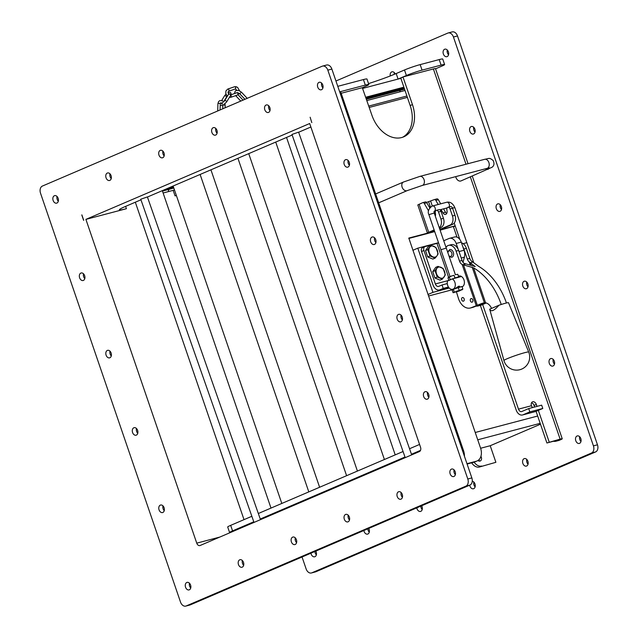 <?xml version="1.0" encoding="UTF-8"?>
<svg xmlns="http://www.w3.org/2000/svg" width="638" height="638" viewBox="0 0 638 638"><rect width="100%" height="100%" fill="white"/><g stroke="black" fill="none" stroke-linecap="round" stroke-linejoin="round"><path stroke-width="0.96" d="M463.172 243.7L466.856 242.647L473.627 262.409M455.404 274.739L446.273 248.07L441.648 249.506L440.93 249.905L450.053 276.573M456.441 291.502L460.165 290.37L456.441 291.502M453.06 292.698L452.159 290.075L455.699 288.201L461.952 286.502L462.845 289.118L453.06 292.698L459.312 291L462.845 289.118M458.212 287.491L459.105 290.107M452.701 289.477L461.952 286.502M462.335 289.7L456.72 291.183L453.785 292.635M452.677 289.493L453.315 289.277L454.208 291.893M455.365 292.06L460.772 290.13L455.365 292.06M458.451 276.262L460.692 276.701L452.318 278.91L447.549 280.951A5.575 3.892 -104.8 0 0 447.294 283.663L447.334 284.062A3.796 2.648 -104.8 0 0 447.597 285.25A3.796 2.648 -104.8 0 0 447.756 285.657L447.334 284.062M458.22 277.355L454.232 278.407M450.34 279.635L449.136 277.083L448.498 277.307L451.521 276.007L447.988 277.889L448.801 280.257M454.033 275.297L451.521 276.007L454.033 275.297L454.934 277.913L453.57 278.575M450.037 279.707L449.519 280.289M457.781 274.308L455.843 274.619L457.781 274.308L458.674 276.924L454.934 277.913M458.164 277.514L458.674 276.924M447.756 285.657L447.916 286.023A5.575 3.892 -104.8 0 0 452.701 289.269A5.575 3.892 -104.8 0 0 455.301 284.572A5.575 3.892 -104.8 0 0 452.318 278.91M458.539 276.222L459.535 275.927M455.548 288.256L458.762 286.199L459.95 286.829M302.045 556.998L306.128 568.929A5.854 4.091 75.2 0 0 311.408 572.972L315.459 571.903A5.854 4.091 -104.8 0 0 315.858 571.768L595.589 451.943A5.854 4.091 -104.8 0 0 597.479 444.798L457.494 35.943A5.854 4.091 -104.8 0 0 452.222 31.9L448.171 32.969A5.854 4.091 75.2 0 1 453.443 37.012L457.494 35.943M315.858 571.768L311.807 572.836A5.854 4.091 75.2 0 1 311.408 572.972M311.807 572.836L591.538 453.012L595.589 451.943M597.479 444.798L593.428 445.866A5.854 4.091 75.2 0 1 591.538 453.012M593.428 445.866L453.443 37.012M335.955 81.002L447.772 33.104A5.854 4.091 75.2 0 1 448.171 32.969M323.067 86.521L322.174 86.904M270.145 109.194L269.252 109.576M540.482 424.198L490.215 445.731L495.885 462.303L479.441 467.016L495.885 462.303M527.889 461.266A3.892 2.719 75.2 0 1 526.374 466.107A3.892 2.719 75.2 0 1 522.745 463.036A3.892 2.719 75.2 0 1 524.388 458.578A3.892 2.719 75.2 0 1 527.889 461.266M390.257 75.954A3.892 2.719 75.2 0 1 391.971 71.823A3.892 2.719 75.2 0 1 395.241 73.944M474.879 129.195A3.892 2.719 75.2 0 1 473.364 134.036A3.892 2.719 75.2 0 1 469.735 130.965A3.892 2.719 75.2 0 1 471.378 126.507A3.892 2.719 75.2 0 1 474.879 129.195M501.364 206.545A3.892 2.719 75.2 0 1 499.841 211.385A3.892 2.719 75.2 0 1 496.22 208.315A3.892 2.719 75.2 0 1 497.855 203.857A3.892 2.719 75.2 0 1 501.364 206.545M472.272 481.212A3.892 2.719 75.2 0 1 474.967 483.939A3.892 2.719 75.2 0 1 473.444 488.78A3.892 2.719 75.2 0 1 469.712 485.175M554.326 361.244A3.892 2.719 75.2 0 1 552.811 366.084A3.892 2.719 75.2 0 1 549.19 363.014A3.892 2.719 75.2 0 1 550.825 358.556A3.892 2.719 75.2 0 1 554.326 361.244M527.849 283.894A3.892 2.719 75.2 0 1 526.326 288.735A3.892 2.719 75.2 0 1 522.705 285.664A3.892 2.719 75.2 0 1 524.34 281.206A3.892 2.719 75.2 0 1 527.849 283.894M368.748 528.423A3.892 2.719 75.2 0 1 369.123 529.277A3.892 2.719 75.2 0 1 367.6 534.118A3.892 2.719 75.2 0 1 363.867 530.513M421.67 505.751A3.892 2.719 75.2 0 1 422.045 506.604A3.892 2.719 75.2 0 1 420.522 511.445A3.892 2.719 75.2 0 1 416.789 507.84M448.394 51.845A3.892 2.719 75.2 0 1 446.879 56.686A3.892 2.719 75.2 0 1 443.258 53.616A3.892 2.719 75.2 0 1 444.893 49.158A3.892 2.719 75.2 0 1 448.394 51.845M580.811 438.601A3.892 2.719 75.2 0 1 579.296 443.434A3.892 2.719 75.2 0 1 575.675 440.364A3.892 2.719 75.2 0 1 577.31 435.913A3.892 2.719 75.2 0 1 580.811 438.601M315.826 551.096A3.892 2.719 75.2 0 1 316.201 551.95A3.892 2.719 75.2 0 1 314.678 556.791A3.892 2.719 75.2 0 1 310.945 553.186M526.773 459.408A3.892 2.719 -104.8 0 0 528.033 464.209M394.356 72.66A3.892 2.719 -104.8 0 0 394.228 74.359M473.763 127.337A3.892 2.719 -104.8 0 0 475.023 132.13M500.248 204.686A3.892 2.719 -104.8 0 0 501.508 209.487M473.851 482.081A3.892 2.719 -104.8 0 0 475.111 486.874M553.21 359.393A3.892 2.719 -104.8 0 0 554.478 364.186M526.725 282.044A3.892 2.719 -104.8 0 0 527.993 286.837M367.855 528.806A3.892 2.719 -104.8 0 0 369.266 532.22M420.777 506.133A3.892 2.719 -104.8 0 0 422.189 509.547M447.278 49.987A3.892 2.719 -104.8 0 0 448.546 54.78M579.695 436.743A3.892 2.719 -104.8 0 0 580.955 441.536M314.933 551.479A3.892 2.719 -104.8 0 0 316.344 554.885M419.397 451.576A3.517 2.456 -104.8 0 0 420.538 447.286L309.685 123.517L85.899 219.384L196.751 543.153A3.517 2.456 75.2 0 0 199.909 545.578A3.517 2.456 75.2 0 0 200.149 545.49L419.397 451.576M185.778 606.1L189.829 605.031A5.854 4.091 -104.8 0 0 190.228 604.896L186.176 605.964A5.854 4.091 75.2 0 1 185.778 606.1A5.854 4.091 75.2 0 1 180.506 602.057L40.521 193.202A5.854 4.091 75.2 0 1 42.411 186.057L322.142 66.232A5.854 4.091 75.2 0 1 322.541 66.097A5.854 4.091 75.2 0 1 327.82 70.14L331.872 69.071A5.854 4.091 -104.8 0 0 326.592 65.028L322.541 66.097M186.176 605.964L465.907 486.132L469.959 485.063A5.854 4.091 -104.8 0 0 471.849 477.926L331.872 69.071M471.849 477.926L467.798 478.994A5.854 4.091 75.2 0 1 465.907 486.132M467.798 478.994L327.82 70.14M310.132 117.24L311.799 122.616L310.132 117.24M84.647 275.672A3.892 2.719 75.2 0 1 83.123 280.513A3.892 2.719 75.2 0 1 79.503 277.442A3.892 2.719 75.2 0 1 81.138 272.984A3.892 2.719 75.2 0 1 84.647 275.672M402.267 494.394A3.892 2.719 75.2 0 1 400.744 499.235A3.892 2.719 75.2 0 1 397.123 496.165A3.892 2.719 75.2 0 1 398.758 491.707A3.892 2.719 75.2 0 1 402.267 494.394M269.85 107.639A3.892 2.719 75.2 0 1 268.327 112.479A3.892 2.719 75.2 0 1 264.706 109.409A3.892 2.719 75.2 0 1 266.341 104.951A3.892 2.719 75.2 0 1 269.85 107.639M349.257 162.323A3.892 2.719 75.2 0 1 347.734 167.156A3.892 2.719 75.2 0 1 344.113 164.086A3.892 2.719 75.2 0 1 345.748 159.636A3.892 2.719 75.2 0 1 349.257 162.323M375.742 239.673A3.892 2.719 75.2 0 1 374.219 244.514A3.892 2.719 75.2 0 1 370.598 241.443A3.892 2.719 75.2 0 1 372.233 236.985A3.892 2.719 75.2 0 1 375.742 239.673M349.345 517.059A3.892 2.719 75.2 0 1 347.822 521.9A3.892 2.719 75.2 0 1 344.201 518.83A3.892 2.719 75.2 0 1 345.836 514.372A3.892 2.719 75.2 0 1 349.345 517.059M216.928 130.311A3.892 2.719 75.2 0 1 215.405 135.152A3.892 2.719 75.2 0 1 211.784 132.082A3.892 2.719 75.2 0 1 213.419 127.624A3.892 2.719 75.2 0 1 216.928 130.311M111.124 353.021A3.892 2.719 75.2 0 1 109.608 357.862A3.892 2.719 75.2 0 1 105.988 354.792A3.892 2.719 75.2 0 1 107.623 350.334A3.892 2.719 75.2 0 1 111.124 353.021M428.704 394.372A3.892 2.719 75.2 0 1 427.181 399.213A3.892 2.719 75.2 0 1 423.56 396.142A3.892 2.719 75.2 0 1 425.203 391.684A3.892 2.719 75.2 0 1 428.704 394.372M402.219 317.022A3.892 2.719 75.2 0 1 400.704 321.863A3.892 2.719 75.2 0 1 397.083 318.793A3.892 2.719 75.2 0 1 398.718 314.335A3.892 2.719 75.2 0 1 402.219 317.022M164.006 152.976A3.892 2.719 75.2 0 1 162.483 157.817A3.892 2.719 75.2 0 1 158.862 154.747A3.892 2.719 75.2 0 1 160.497 150.289A3.892 2.719 75.2 0 1 164.006 152.976M111.084 175.649A3.892 2.719 75.2 0 1 109.561 180.49A3.892 2.719 75.2 0 1 105.94 177.42A3.892 2.719 75.2 0 1 107.575 172.962A3.892 2.719 75.2 0 1 111.084 175.649M137.609 430.371A3.892 2.719 75.2 0 1 136.085 435.212A3.892 2.719 75.2 0 1 132.465 432.141A3.892 2.719 75.2 0 1 134.108 427.683A3.892 2.719 75.2 0 1 137.609 430.371M164.094 507.72A3.892 2.719 75.2 0 1 162.57 512.561A3.892 2.719 75.2 0 1 158.95 509.491A3.892 2.719 75.2 0 1 160.585 505.033A3.892 2.719 75.2 0 1 164.094 507.72M243.501 562.405A3.892 2.719 75.2 0 1 241.977 567.246A3.892 2.719 75.2 0 1 238.357 564.175A3.892 2.719 75.2 0 1 239.992 559.717A3.892 2.719 75.2 0 1 243.501 562.405M296.423 539.732A3.892 2.719 75.2 0 1 294.9 544.573A3.892 2.719 75.2 0 1 291.279 541.502A3.892 2.719 75.2 0 1 292.914 537.044A3.892 2.719 75.2 0 1 296.423 539.732M58.162 198.322A3.892 2.719 75.2 0 1 56.638 203.155A3.892 2.719 75.2 0 1 53.018 200.085A3.892 2.719 75.2 0 1 54.653 195.635A3.892 2.719 75.2 0 1 58.162 198.322M322.772 84.966A3.892 2.719 75.2 0 1 321.249 89.806A3.892 2.719 75.2 0 1 317.628 86.736A3.892 2.719 75.2 0 1 319.263 82.278A3.892 2.719 75.2 0 1 322.772 84.966M455.189 471.721A3.892 2.719 75.2 0 1 453.666 476.562A3.892 2.719 75.2 0 1 450.045 473.492A3.892 2.719 75.2 0 1 451.68 469.034A3.892 2.719 75.2 0 1 455.189 471.721M190.579 585.07A3.892 2.719 75.2 0 1 189.055 589.911A3.892 2.719 75.2 0 1 185.435 586.84A3.892 2.719 75.2 0 1 187.07 582.382A3.892 2.719 75.2 0 1 190.579 585.07M81.816 215.046L83.626 220.349L81.903 215.022M189.454 583.22A3.892 2.719 -104.8 0 0 190.722 588.013M454.073 469.871A3.892 2.719 -104.8 0 0 455.333 474.664M321.656 83.115A3.892 2.719 -104.8 0 0 322.916 87.908M57.045 196.464A3.892 2.719 -104.8 0 0 58.305 201.257M295.298 537.874A3.892 2.719 -104.8 0 0 296.566 542.675M242.376 560.547A3.892 2.719 -104.8 0 0 243.644 565.34M162.977 505.87A3.892 2.719 -104.8 0 0 164.237 510.663M136.492 428.513A3.892 2.719 -104.8 0 0 137.752 433.314M109.967 173.791A3.892 2.719 -104.8 0 0 111.227 178.592M162.889 151.126A3.892 2.719 -104.8 0 0 164.149 155.919M401.103 315.164A3.892 2.719 -104.8 0 0 402.371 319.957M427.588 392.514A3.892 2.719 -104.8 0 0 428.848 397.315M110.007 351.163A3.892 2.719 -104.8 0 0 111.275 355.956M215.811 128.453A3.892 2.719 -104.8 0 0 217.072 133.246M348.22 515.209A3.892 2.719 -104.8 0 0 349.488 520.002M374.618 237.814A3.892 2.719 -104.8 0 0 375.886 242.607M348.133 160.465A3.892 2.719 -104.8 0 0 349.401 165.258M268.734 105.78A3.892 2.719 -104.8 0 0 269.994 110.581M401.15 492.536A3.892 2.719 -104.8 0 0 402.411 497.329M83.522 273.814A3.892 2.719 -104.8 0 0 84.79 278.607M190.228 604.896L469.959 485.063M176.383 195.523L175.051 195.874A23.423 1.723 161.1 0 0 176.375 195.515M163.121 192.995L173.161 190.347L175.051 195.874M140.958 199.798L125.335 206.497A23.423 1.723 161.1 0 0 119.378 209.806A23.423 1.723 161.1 0 0 126.42 208.698L85.899 219.384M369.243 107.439L407.379 97.383M452.422 289.716L428.505 296.024M405.018 90.492L366.882 100.549M406.908 96.011L368.772 106.067M174.485 189.988A23.423 1.723 -18.9 0 1 173.161 190.347M457.877 237.599L458.531 238.062M449.264 288.057L432.939 292.363L417.802 248.166L438.505 242.703M438.577 242.934L425.219 246.539A3.517 2.504 66.8 0 0 424.972 246.627A3.517 2.504 66.8 0 0 423.919 250.503L435.371 283.95A3.573 2.496 -104.8 0 0 438.593 286.414A3.573 2.496 -104.8 0 0 438.832 286.334L442.038 284.963L443.219 288.408L440.013 289.788A7.225 5.048 75.2 0 1 439.526 289.955A7.225 5.048 75.2 0 1 433.011 284.963L421.559 251.508A3.517 2.504 -113.2 0 1 422.603 247.64A3.517 2.504 -113.2 0 1 422.858 247.552M417.802 248.166L412.85 250.287M432.939 292.363L427.978 294.485M471.697 462.821A8.78 6.252 66.8 0 0 479.441 467.016M478.939 461.051A3.517 2.504 66.8 0 0 479.282 459.344M480.924 456.29A3.517 2.504 -113.2 0 1 480.255 460.987A3.517 2.504 -113.2 0 1 479.999 461.075A3.517 2.504 -113.2 0 1 477.91 460.516M481.706 466.043A8.78 6.252 -113.2 0 1 474.17 462.159M480.621 448.259L490.215 445.731M254.004 522.426L140.751 199.231L147.394 196.927L260.479 519.651M147.426 197.03L292.164 135.033M405.21 457.653L291.965 134.458L298.6 132.154L411.685 454.878M298.632 132.257L310.881 127.01M404.994 457.023L260.256 519.021M253.788 521.788L232.567 530.88L230.677 525.353A11.715 0.861 161.1 0 0 227.702 527.012L229.592 532.539A11.715 0.861 -18.9 0 1 232.567 530.88M230.246 532.602A11.715 0.861 -18.9 0 1 229.592 532.539M420.514 450.372L411.47 454.248M251.858 516.286L230.677 525.353M403.064 451.513L258.326 513.51M419.557 444.447L409.54 448.737M435.164 258.087L432.859 259.076L427.715 256.954L425.53 250.575L428.489 246.316L430.794 245.327L435.937 247.448L438.123 253.828L436.982 255.806A5.854 4.171 66.8 0 0 437.373 250.487A5.854 4.171 66.8 0 0 433.704 246.244A5.854 4.171 66.8 0 0 429.653 247.305A5.854 4.171 66.8 0 0 429.262 252.624A5.854 4.171 66.8 0 0 432.931 256.875A5.854 4.171 66.8 0 0 436.982 255.806L435.164 258.087L430.02 255.966L427.835 249.586L430.794 245.327M427.715 256.954L430.02 255.966M425.53 250.575L427.835 249.586M458.196 249.338L456.186 243.469A7.441 5.192 -104.8 0 0 449.487 238.333A7.441 5.192 -104.8 0 0 448.977 238.508L443.729 240.757M459.017 251.563L464.025 250.24L461.25 242.129A7.441 5.192 75.2 0 0 454.551 236.993L449.487 238.333M464.025 250.24A9.283 6.484 75.2 0 1 464.392 257.186L463.029 262.33M447.286 283.575L442.038 284.963M448.45 287.028L443.219 288.408M444.622 64.55L442.732 59.031A11.715 0.861 161.1 0 0 439.207 59.581L420.163 64.605A11.715 0.861 161.1 0 0 404.5 69.981L406.39 75.507A11.715 0.861 -18.9 0 1 422.053 70.132L441.105 65.108A11.715 0.861 -18.9 0 1 444.622 64.55A11.715 0.861 -18.9 0 1 441.648 66.208L435.563 68.816M562.237 438.792A7.026 0.518 -18.9 0 0 560.124 439.127L546.91 442.987L557.851 440.1L558.912 439.933L556.886 440.914A11.715 8.182 75.2 0 1 556.089 441.193L558.521 440.547A11.715 8.182 -104.8 0 0 559.319 440.276L560.451 439.789A7.026 0.518 -18.9 0 0 562.237 438.792L472.287 176.08M406.39 75.507L398.072 79.072L396.182 73.545L404.5 69.981M396.182 73.545A29.276 2.153 -18.9 0 1 368.525 83.594M362.368 87.693L365.869 86.194A11.715 0.861 -18.9 0 0 368.844 84.535L366.954 79.008A11.715 0.861 161.1 0 0 363.429 79.567L337.781 86.329M339.671 91.856L365.319 85.093A11.715 0.861 -18.9 0 1 368.844 84.535M408.806 238.078L480.558 448.059A11.715 8.334 -113.2 0 1 477.065 460.963A11.715 8.334 -113.2 0 1 476.235 461.25L466.976 463.69M467.096 464.033L473.97 462.215A11.715 8.334 66.8 0 0 474.8 461.936L477.065 460.963M341.171 93.268L362.304 87.693L371.922 115.271A29.276 20.847 66.8 0 0 403.71 136.843A29.276 20.847 66.8 0 0 412.443 104.592L410.178 105.557L400.8 78.155L403.136 76.927L433.385 68.952A7.026 0.518 -18.9 0 1 435.491 68.617L468.045 163.687M464.448 456.306A11.715 8.182 -104.8 0 0 463.563 450.739L340.676 91.832L339.679 91.88L340.469 91.665M556.089 441.193A11.715 8.182 75.2 0 1 553.425 441.265M408.838 238.062L428.951 232.758L427.404 233.006L428.712 232.28L434.135 229.951M455.189 225.9L440.116 230.19M434.701 231.618L408.791 238.452M439.997 229.847L455.173 225.844M439.845 229.401L450.061 225.039A7.441 5.192 -104.8 0 0 452.454 215.963L450.053 208.945A2.377 1.659 -104.8 0 0 447.908 207.302L450.444 206.632A2.377 1.659 75.2 0 1 452.589 208.275L454.99 215.293A7.441 5.192 75.2 0 1 452.589 224.369L439.933 229.664M434.263 230.318L430.873 231.817L434.462 230.916M439.247 227.662A7.441 5.192 -104.8 0 0 440.906 219.009L443.442 218.34A7.441 5.192 75.2 0 1 441.041 227.415L439.399 228.117M438.178 204.503L435.826 200.38A1.786 1.244 -104.8 0 0 434.406 199.566A1.786 1.244 -104.8 0 0 434.287 199.606L426.559 202.406M428.537 210.899L424.278 203.426A1.786 1.244 -104.8 0 0 422.858 202.613A1.786 1.244 -104.8 0 0 422.739 202.653L417.802 204.934L427.404 233.006M428.656 205.994A4.019 2.855 -113.2 0 1 429.884 207.717M447.908 207.302A2.377 1.659 -104.8 0 0 446.831 209.647L447.055 211.17A3.27 2.289 75.2 0 1 445.571 214.392A3.27 2.289 75.2 0 1 442.971 212.901L441.041 209.511M434.534 199.542L436.815 198.944A1.786 1.244 75.2 0 1 436.942 198.897A1.786 1.244 75.2 0 1 438.362 199.71L440.706 203.833M443.57 208.849L445.499 212.231A3.27 2.289 -104.8 0 0 446.688 213.483M422.986 202.589L425.267 201.983A1.786 1.244 75.2 0 1 425.394 201.943A1.786 1.244 75.2 0 1 426.806 202.756L429.741 207.9M440.906 219.009L438.505 211.991A2.377 1.659 -104.8 0 0 436.36 210.349L438.896 209.679A2.377 1.659 75.2 0 1 441.033 211.322L443.442 218.34M436.36 210.349A2.377 1.659 -104.8 0 0 435.283 212.693L435.499 214.216A3.27 2.289 75.2 0 1 435.307 216.17M453.251 226.729L455.277 226.139M482.663 304.517L518.487 409.141L531.454 405.728A3.517 2.504 -113.2 0 1 532.499 401.852A3.517 2.504 -113.2 0 1 536.319 404.444L536.981 406.39M522.546 414.971A7.026 4.905 -104.8 0 0 523.024 414.804L529.827 411.885L542.794 408.472L535.992 411.382A7.026 4.905 75.2 0 1 535.513 411.55L522.546 414.971A7.026 4.905 -104.8 0 1 516.222 410.114L480.358 305.371M457.007 237.169L453.49 226.905M538.344 410.378L549.182 442.014M546.91 442.987L536.08 411.343M534.596 407.02L534.046 405.417A3.517 2.504 66.8 0 0 531.55 402.761M410.178 105.557A29.276 20.847 -113.2 0 1 402.562 137.282M400.863 77.9L403.152 76.919L400.8 78.155M403.064 77.182L412.443 104.592M532.61 407.538A3.517 2.456 75.2 0 1 531.454 405.728M529.827 411.885L528.695 408.575L521.892 411.486A3.517 2.456 75.2 0 1 521.653 411.574A3.517 2.456 75.2 0 1 518.487 409.141M528.695 408.575L541.662 405.154L542.794 408.472M455.731 176.63A4.681 3.334 66.8 0 0 461.035 180.905L492.058 167.244C494.131 165.784 494.506 163.543 493.174 160.521C489.083 157.355 489.753 158.463 484.673 159.309A4.681 3.27 -104.8 0 1 489.027 163.001A4.681 3.27 -104.8 0 1 487.057 168.368L422.22 185.467A4.681 3.27 -104.8 0 0 424.19 180.099A4.681 3.27 -104.8 0 0 419.828 176.407L403.519 182.005A4.681 3.334 -113.2 0 0 402.299 187.62A4.681 3.334 -113.2 0 0 407.204 190.618L379.985 202.27A4.681 3.334 -113.2 0 1 378.541 202.429M375.678 194.048A4.681 3.334 -113.2 0 1 376.3 193.665L403.519 182.005M362.719 88.395L400.855 78.33M167.682 188.354L168.966 188.011A25.065 1.842 161.1 0 0 173.384 186.774M403.886 87.175L365.741 97.231M365.997 97.965L400.313 88.913A33.495 2.464 -18.9 0 1 404.149 87.956M442.373 279.133L440.06 280.122L434.917 278.001L432.731 271.621L435.698 267.362L438.003 266.373L443.147 268.494L445.332 274.874L442.373 279.133L437.229 277.012L435.044 270.632L438.003 266.373M432.731 271.621L435.044 270.632M434.917 278.001L437.229 277.012M444.574 271.541A5.854 4.171 66.8 0 0 440.914 267.29A5.854 4.171 66.8 0 0 436.863 268.359A5.854 4.171 66.8 0 0 436.472 273.678A5.854 4.171 66.8 0 0 440.14 277.929A5.854 4.171 66.8 0 0 444.192 276.86A5.854 4.171 66.8 0 0 444.574 271.541M489.697 309.207L498.948 305.243C494.251 310.682 491.18 312.062 489.737 309.382L489.697 309.207M489.737 309.382L503.94 360.526A13.095 0.965 161.1 0 1 516.022 355.374A13.095 0.965 161.1 0 1 528.719 352.04L508.51 302.715A9.953 0.734 161.1 0 0 498.948 305.243M445.978 247.329A8.326 5.814 75.2 0 1 448.602 245.367A8.326 5.814 75.2 0 1 456.106 251.117L459.527 261.117A5.351 3.74 -104.8 0 0 462.135 264.483L473.627 267.864A59.645 41.653 75.2 0 1 501.245 304.478M491.547 308.409A9.219 6.444 -104.8 0 0 485.598 302.827L482.081 303.345L471.291 307.691A13.087 9.139 75.2 0 1 470.397 307.994A13.087 9.139 75.2 0 1 458.427 298.385L456.457 291.957M447.613 251.986L449.71 249.554A3.995 2.791 75.2 0 1 453.371 252.512A3.995 2.791 75.2 0 1 452.023 257.194A3.995 2.791 75.2 0 1 451.744 257.281L449.216 256.675M462.901 246.97A8.326 5.814 75.2 0 1 463.866 249.067L467.287 259.068A5.351 3.74 -104.8 0 0 469.193 261.955L475.182 266.572L463.962 263.334A5.351 3.74 75.2 0 1 462.064 260.448L458.634 250.447A8.326 5.814 -104.8 0 0 451.138 244.697L448.602 245.367M470.397 307.994L472.933 307.333A13.087 9.139 -104.8 0 0 473.827 307.022L484.33 302.811M485.303 302.787L479.05 305.642A13.087 9.139 75.2 0 1 478.165 305.953A13.087 9.139 75.2 0 1 475.892 306.136M478.165 305.953L480.693 305.283A13.087 9.139 -104.8 0 0 481.586 304.98L486.244 302.978M506.436 302.978A59.645 41.653 -104.8 0 0 478.859 266.493L472.431 261.771A5.351 3.74 75.2 0 1 469.823 258.398L466.402 248.397A8.326 5.814 -104.8 0 0 461.465 242.775M458.427 276.19A5.654 3.948 75.2 0 1 458.897 276.023A5.654 3.948 75.2 0 1 463.985 279.923A5.654 3.948 75.2 0 1 462.071 286.853M472.814 299.86A1.874 1.308 75.2 0 1 472.088 302.189A1.874 1.308 75.2 0 1 470.342 300.713A1.874 1.308 75.2 0 1 471.131 298.568A1.874 1.308 75.2 0 1 472.814 299.86M464.145 298.847A1.874 1.308 75.2 0 1 463.411 301.176A1.874 1.308 75.2 0 1 461.673 299.693A1.874 1.308 75.2 0 1 462.454 297.547A1.874 1.308 75.2 0 1 464.145 298.847M452.533 208.14L454.814 207.573C452.86 203.362 450.173 201.592 446.744 202.238L432.596 205.97A2.791 1.946 -104.8 0 0 432.405 206.042M440.954 249.857L428.951 214.807L429.661 214.416L434.231 213.004L446.225 248.054M449.024 207.007A2.791 1.946 -104.8 0 0 449.256 204.168A2.791 1.946 -104.8 0 0 446.744 202.238M435.515 215.357L434.143 211.353A2.791 1.946 -104.8 0 0 435.1 207.9A2.791 1.946 -104.8 0 0 432.596 205.97L431.878 206.218C428.401 209.025 427.428 211.888 428.951 214.807M540.187 423.337L477.734 439.805M537.682 416.024L475.23 432.492M219.831 537.06L196.751 543.153M126.42 208.698L125.622 206.369M162.347 190.738L169.078 188.96L168.966 188.011M162.467 191.089L168.998 189.366A0.582 0.407 -104.8 0 0 169.078 188.96A25.361 1.866 161.1 0 0 173.696 187.668M168.304 191.631A5.271 3.684 75.2 0 1 168.998 189.366A25.648 1.89 161.1 0 0 173.815 188.019M423.919 250.503L421.559 251.508M448.57 277.259L436.99 243.437M435.371 283.95L448.083 280.6M456.186 243.469L461.25 242.129M464.392 257.186L461.226 258.023M448.761 287.475L440.013 289.788M439.207 59.581L441.105 65.108M422.053 70.132L420.163 64.605M363.429 79.567L365.319 85.093M404.46 88.865A33.2 2.44 161.1 0 0 400.425 89.862A0.582 0.407 75.2 0 1 400.345 90.269L366.419 99.209M400.313 88.913L400.425 89.862L366.3 98.858M404.588 89.224A32.913 2.424 161.1 0 0 400.345 90.269A5.271 3.684 -104.8 0 0 399.739 91.88M476.235 461.25L473.97 462.215M560.124 439.127L470.35 176.917M466.003 164.229L433.385 68.952M339.743 92.071L340.676 91.832M463.563 450.739L462.63 450.986M559.319 440.276L556.886 440.914M439.319 227.87L441.041 227.415M450.061 225.039L452.589 224.369M428.712 232.28L419.102 204.208M430.467 207.119L428.664 201.847M440.268 229.233L439.821 227.933M432.325 206.05L430.658 201.161M450.053 208.945L452.589 208.275M452.454 215.963L454.99 215.293M438.505 211.991L441.033 211.322M426.806 202.756L424.278 203.426M445.499 212.231L442.971 212.901M438.362 199.71L435.826 200.38M536.319 404.444L534.046 405.417M523.024 414.804L535.992 411.382M485.382 168.807A4.681 3.334 66.8 0 0 488.253 169.245M244.928 99.313L239.744 93.778L241.459 92.175L247.217 98.332M230.709 95.198A1.172 0.821 71 0 1 230.836 97.295L229.377 97.407M227.311 96.306L225.796 93.563L225.924 90.939L227.758 89.073A1.172 0.821 71 0 1 228.524 91.29L228.013 92.279L228.579 94.201M227.758 89.073L234.473 86.768A1.172 0.821 71 0 1 235.231 88.985L228.524 91.29M239.282 93.363L237.543 94.99A1.172 0.821 -109 0 0 236.746 92.789M226.546 102.08L230.573 95.437A1.172 0.734 31.2 0 0 229.951 94.201A1.172 0.734 31.2 0 0 228.571 94.225L224.544 100.86A1.172 0.734 31.2 0 1 225.924 100.844A1.172 0.734 31.2 0 1 226.546 102.08L222.55 105.613L220.214 105.31M223.707 101.681L226.418 97.215A1.172 0.734 -148.8 0 0 226.171 96.29A1.172 0.734 -148.8 0 0 224.409 96.003L225.956 94.145M222 103.284L220.732 102.742L220.254 103.803A1.172 0.447 -178.4 0 0 219.097 103.324A1.172 0.447 -178.4 0 0 217.909 103.731L218.475 101.761L219.783 100.597L222.622 100.82L223.818 101.801M224.975 103.962L225.174 105.517A1.172 0.447 -178.4 0 0 223.603 105.047M485.598 302.827L473.627 267.864M448.905 255.758A2.823 1.97 -104.8 0 0 450.835 256.301A2.823 1.97 -104.8 0 0 451.098 251.683A2.823 1.97 -104.8 0 0 447.892 252.8M484.194 303.409L484.027 302.922M471.139 265.288L470.27 262.736M469.193 261.955L470.254 265.049M483.309 303.194L483.5 303.736M483.907 302.859L482.081 303.345M481.586 304.98L479.05 305.642M473.827 307.022L471.291 307.691M469.823 258.398L467.287 259.068M473.005 262.051L470.31 262.76M463.866 249.067L466.402 248.397M484.37 302.803L472.184 267.202M462.135 264.483L476.211 305.586M477.28 305.155L463.491 264.882M456.106 251.117L458.634 250.447M462.064 260.448L459.527 261.117M465.501 264.028L462.813 264.738M459.312 286.151L459.575 286.933M466.817 242.623L454.814 207.573M459.815 239.402L454.224 223.077M434.231 213.004L434.015 211.369M447.134 207.908L439.869 209.822M435.579 210.955L434.159 211.33M453.57 289.038L452.701 289.269M83.722 220.317L81.847 214.862M395.217 454.87L286.534 137.441M384.403 459.504L275.72 142.075M357.416 471.067L248.732 153.63M346.601 475.701L237.918 158.264M319.614 487.257L210.931 169.828M308.8 491.89L200.117 174.461M281.813 503.454L173.129 186.017M270.998 508.087L162.315 190.65M244.011 519.643L135.328 202.214M422.603 247.64L424.972 246.627M448.793 287.515L439.526 289.955M425.394 201.943L422.858 202.613M436.942 198.897L434.406 199.566M422.22 185.467L407.204 190.618M419.828 176.407L484.673 159.309M488.126 167.754L489.258 167.874L487.057 168.368M239.744 93.778C237.95 92.669 236.953 92.35 236.77 92.805L236.897 92.717M241.459 92.175L238.939 90.572L236.491 90.397L235.239 91.027L234.481 93.571M243.054 100.11L238.046 94.759M240.765 101.091L235.661 95.636M235.231 88.985L236.985 90.317M234.473 86.768L236.052 86.68L237.591 87.406L239.577 90.819M230.836 97.295L237.543 94.99M230.9 94.799L236.786 92.773M222.391 103.858L222.184 104.297L221.45 103.516L224.544 100.86M228.571 94.225L228.779 93.786L228.986 94.32M230.573 95.437L231.012 93.22L230.246 92.39L228.021 92.646M226.418 97.215L227.208 96.202M221.713 100.453L224.409 96.003M225.102 107.798L225.174 105.517M222.734 108.819L222.829 105.493M217.909 103.731L217.71 110.972M220.254 103.803L220.078 109.951M503.972 360.637A13.119 13.119 0 0 0 520.441 369.546A13.119 13.119 0 0 0 528.758 352.144"/></g></svg>
